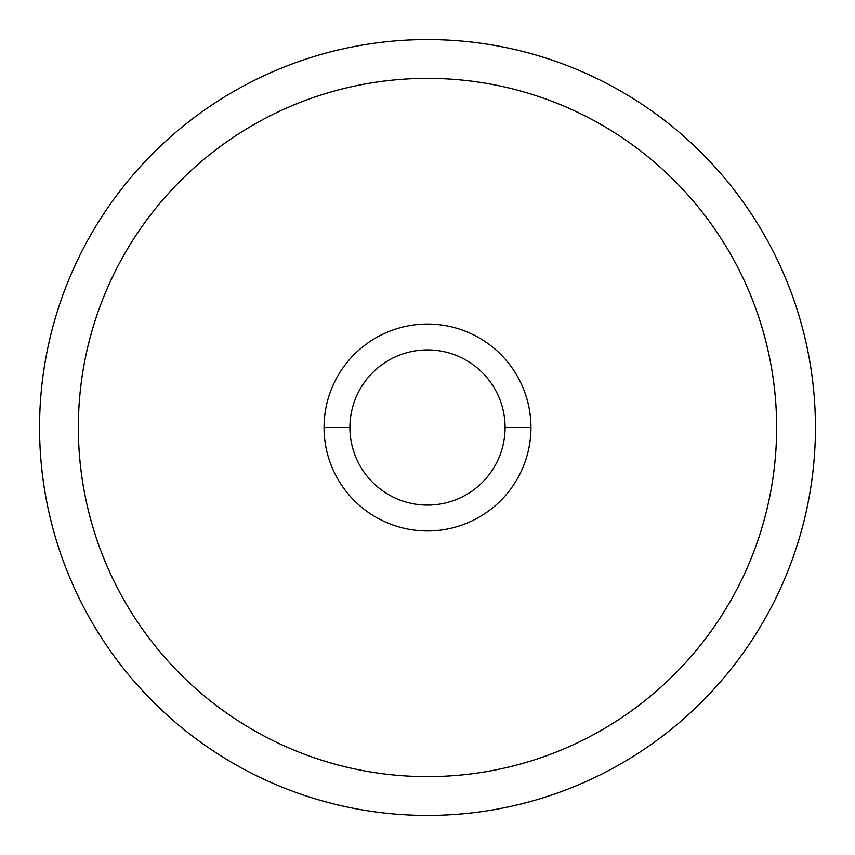 <?xml version="1.0" encoding="UTF-8"?>
<svg xmlns="http://www.w3.org/2000/svg" width="855" height="855" viewBox="0 0 855 855"><rect width="100%" height="100%" fill="white"/><g stroke="black" fill="none" stroke-linecap="round" stroke-linejoin="round"><path stroke-width="0.64" stroke-dasharray="4.28 3.21" d="M78.35 427.5A349.15 349.15 0 0 1 260.112 121.1A349.15 349.15 0 0 0 78.35 427.5A349.15 349.15 0 0 0 594.888 733.9A349.15 349.15 0 0 0 776.65 427.5A349.15 349.15 0 0 1 121.1 594.888A349.15 349.15 0 0 1 260.112 121.1A349.15 349.15 0 0 1 733.9 260.112A349.15 349.15 0 0 1 594.888 733.9A349.15 349.15 0 0 1 78.35 427.5A349.15 349.15 0 0 1 260.112 121.1A349.15 349.15 0 0 0 121.1 594.888A349.15 349.15 0 0 0 594.888 733.9A349.15 349.15 0 0 0 733.9 260.112A349.15 349.15 0 0 0 260.112 121.1A349.15 349.15 0 0 1 776.65 427.5A349.15 349.15 0 0 0 260.112 121.1A349.15 349.15 0 0 1 776.65 427.5A349.15 349.15 0 0 1 594.888 733.9A349.15 349.15 0 0 1 78.35 427.5M530.955 427.5A103.455 103.455 0 0 0 427.5 324.045A103.455 103.455 0 0 0 324.045 427.5A103.455 103.455 0 0 0 427.5 530.955A103.455 103.455 0 0 0 530.955 427.5A103.455 103.455 0 0 1 427.5 530.955A103.455 103.455 0 0 1 324.045 427.5A103.455 103.455 0 0 1 427.5 324.045A103.455 103.455 0 0 1 530.955 427.5A103.455 103.455 0 0 1 427.5 530.955A103.455 103.455 0 0 1 324.045 427.5A103.455 103.455 0 0 1 427.5 324.045A103.455 103.455 0 0 1 530.955 427.5A103.455 103.455 0 0 0 427.5 324.045A103.455 103.455 0 0 0 324.045 427.5A103.455 103.455 0 0 1 427.5 324.045A103.455 103.455 0 0 1 530.955 427.5A103.455 103.455 0 0 1 427.5 530.955A103.455 103.455 0 0 1 324.045 427.5A103.455 103.455 0 0 0 427.5 530.955A103.455 103.455 0 0 0 530.955 427.5A103.455 103.455 0 0 0 427.5 324.045A103.455 103.455 0 0 0 324.045 427.5L349.909 427.5A77.591 77.591 0 0 1 427.5 349.909A77.591 77.591 0 0 1 505.091 427.5L530.955 427.5L505.091 427.5A77.591 77.591 0 0 1 427.5 505.091A77.591 77.591 0 0 1 349.909 427.5L324.045 427.5A103.455 103.455 0 0 0 427.5 530.955A103.455 103.455 0 0 0 530.955 427.5M349.909 427.5A77.591 77.591 0 0 0 427.5 505.091A77.591 77.591 0 0 0 505.091 427.5A77.591 77.591 0 0 0 427.5 349.909A77.591 77.591 0 0 0 349.909 427.5M613.484 767.95A387.935 387.935 0 0 1 87.05 613.484A387.935 387.935 0 0 1 241.516 87.05A387.935 387.935 0 0 0 87.05 613.484A387.935 387.935 0 0 0 613.484 767.95A387.935 387.935 0 0 0 767.95 241.516A387.935 387.935 0 0 0 241.516 87.05A387.935 387.935 0 0 1 767.95 241.516A387.935 387.935 0 0 1 613.484 767.95"/><path stroke-width="1.28" d="M260.112 121.1A349.15 349.15 0 0 1 776.65 427.5A349.15 349.15 0 0 1 594.888 733.9A349.15 349.15 0 0 1 78.35 427.5A349.15 349.15 0 0 1 260.112 121.1A349.15 349.15 0 0 0 121.1 594.888A349.15 349.15 0 0 0 594.888 733.9A349.15 349.15 0 0 0 733.9 260.112A349.15 349.15 0 0 0 260.112 121.1A349.15 349.15 0 0 1 733.9 260.112A349.15 349.15 0 0 1 594.888 733.9A349.15 349.15 0 0 1 121.1 594.888A349.15 349.15 0 0 1 260.112 121.1M530.955 427.5A103.455 103.455 0 0 0 427.5 324.045A103.455 103.455 0 0 0 324.045 427.5A103.455 103.455 0 0 0 427.5 530.955A103.455 103.455 0 0 0 530.955 427.5L505.091 427.5A77.591 77.591 0 0 0 427.5 349.909A77.591 77.591 0 0 0 349.909 427.5L324.045 427.5A103.455 103.455 0 0 1 427.5 324.045A103.455 103.455 0 0 1 530.955 427.5A103.455 103.455 0 0 1 427.5 530.955A103.455 103.455 0 0 1 324.045 427.5L349.909 427.5A77.591 77.591 0 0 0 427.5 505.091A77.591 77.591 0 0 0 505.091 427.5L530.955 427.5M349.909 427.5A77.591 77.591 0 0 1 427.5 349.909A77.591 77.591 0 0 1 505.091 427.5A77.591 77.591 0 0 1 427.5 505.091A77.591 77.591 0 0 1 349.909 427.5M241.516 87.05A387.935 387.935 0 0 0 87.05 613.484A387.935 387.935 0 0 0 613.484 767.95A387.935 387.935 0 0 0 767.95 241.516A387.935 387.935 0 0 0 241.516 87.05A387.935 387.935 0 0 1 767.95 241.516A387.935 387.935 0 0 1 613.484 767.95A387.935 387.935 0 0 1 87.05 613.484A387.935 387.935 0 0 1 241.516 87.05"/></g></svg>
